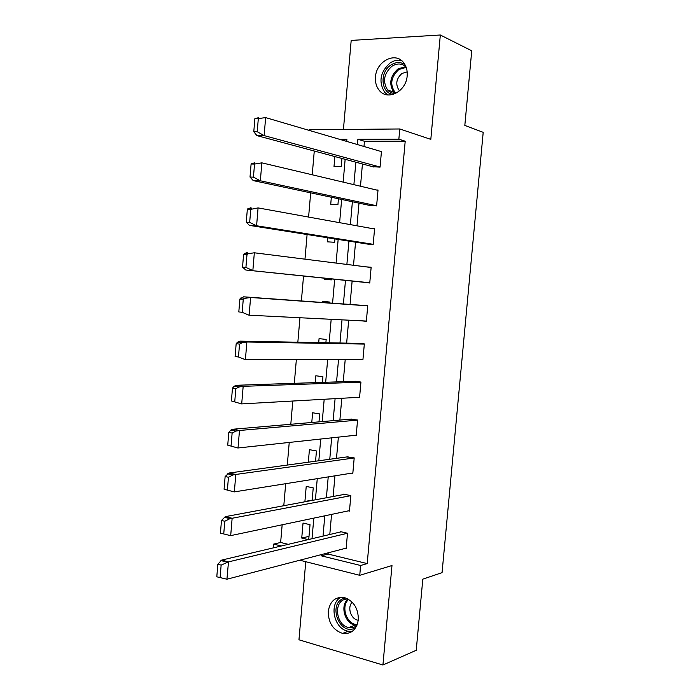 <?xml version="1.0" encoding="UTF-8"?>
<svg xmlns="http://www.w3.org/2000/svg" width="700" height="700" viewBox="0 0 700 700"><rect width="100%" height="100%" fill="white"/><g stroke="black" fill="none" stroke-linecap="round" stroke-linejoin="round"><path stroke-width="1.05" d="M407.172 75.784C406.315 91.56 387.441 101.168 379.286 90.388C376.355 86.791 375.095 82.329 375.48 77.009C376.215 61.224 395.535 51.249 403.743 62.834C406.411 66.377 407.558 70.691 407.172 75.784M358.33 619.657C356.589 629.738 351.33 634.322 342.562 633.395C333.051 630.122 328.283 622.755 328.265 611.301C330.076 600.863 335.589 596.33 344.785 597.712C353.841 601.247 358.356 608.562 358.33 619.657M305.76 561.715L298.961 639.8L382.926 665L391.983 565.53L359.748 575.312L299.81 560.219M309.05 130.357L309.102 129.745L399.77 128.975L430.815 139.37L440.326 35L471.739 50.794L464.826 125.422L483.201 132.335L442.059 572.644L422.809 579.154L416.229 650.282L382.926 665M440.326 35L351.19 40.416L343.429 129.456M273.315 547.872L273.639 544.101L281.295 545.983M282.161 524.79L280.639 542.474L273.639 544.101M314.274 151.025L312.226 174.79M310.678 192.841L308.595 217.061M307.099 234.509L304.981 259.166M303.529 276.019L301.385 300.956M299.95 317.739L297.841 342.213M296.363 359.467L294.315 383.32M292.793 401.03L290.797 424.27M289.231 442.444L287.289 465.071M285.688 483.691L283.797 505.715M369.101 205.293L376.609 205.905L378.026 190.024L376.294 189.971M362.294 282.135L369.757 282.993L371.158 267.225L366.056 266.858M360.535 359.249L362.941 359.546L364.341 343.892L356.869 343.315M354.804 435.339L356.186 435.575L357.569 420.026L350.149 419.204M348.399 510.851L349.466 511.079L350.84 495.635L343.507 494.121L343.473 494.559M328.178 552.825L328.064 554.041L367.203 563.587L405.204 141.207L364.446 141.269L363.983 146.492M362.442 163.966L360.483 186.226M358.995 203.14L356.991 225.829M355.556 242.174L353.517 265.283M352.126 281.076L350.061 304.447M348.679 320.18L346.658 343.131M345.231 359.301L343.262 381.675M341.793 398.283L339.876 420.079M338.371 437.124L336.499 458.351M334.959 475.825L333.139 496.492M331.564 514.395L329.787 534.503M345.152 548.398L346.124 548.634L347.498 533.242L228.498 561.89L226.931 579.215L346.176 548.135M340.148 532.053L340.191 531.571L347.498 533.242M351.627 473.165L352.817 473.392L354.2 457.896L346.806 456.951M357.858 397.381L359.555 397.626L360.946 382.025L353.5 381.325M361.183 320.81L366.345 321.335L367.745 305.62L360.246 305.183M365.689 243.784L373.179 244.519L374.588 228.69L372.155 228.568M372.523 166.67L380.056 167.151L381.474 151.218L380.065 151.209M367.203 563.587L360.623 565.495L359.748 575.312M399.77 128.975L398.86 139.178L357.875 139.291L357.411 144.559M405.204 141.207L398.86 139.178M321.396 554.593L321.291 555.826L360.623 565.495M355.863 162.199L353.885 184.669M352.389 201.731L350.376 224.63M348.924 241.132L346.876 264.442M345.476 280.385L343.411 303.966M342.011 319.848L339.981 343M338.546 359.319L336.56 381.894M335.09 398.659L333.156 420.656M331.651 437.85L329.77 459.27M328.221 476.901L326.384 497.752M324.8 515.812L323.024 536.104M346.71 141.418L346.894 139.326L339.649 139.344M312.016 538.711L313.81 518.131M315.411 499.809L317.257 478.651M318.824 460.766L320.723 439.031M322.245 421.584L324.188 399.271M325.675 382.261L327.679 359.363M329.123 342.799L331.179 319.305M332.579 303.196L334.67 279.256M336.088 263.086L338.152 239.426M339.614 222.679L341.644 199.447M343.158 182.123L345.144 159.32M280.639 542.474L288.26 544.337M341.959 158.463L341.241 166.635L334.005 166.539L334.871 156.555M338.441 198.765L337.942 204.514L330.733 204.26L331.336 197.251M334.941 238.919L334.652 242.27L327.469 241.85L327.819 237.79M331.45 278.924L331.371 279.895L324.214 279.317L324.31 278.18M322.201 302.453L322.297 301.35L329.438 302.024L329.359 302.96M318.71 342.606L319.06 338.616L326.174 339.447L325.885 342.738M315.236 382.611L315.831 375.76L322.928 376.74L322.429 382.375M311.78 422.476L312.62 412.773L319.681 413.91L318.99 421.864M308.324 462.201L309.418 449.662L316.453 450.957L315.56 461.213M305.664 501.629L304.911 501.471L306.224 486.421L313.233 487.874L312.139 500.421M308.227 539.604L301.735 538.064L303.039 523.066L310.03 524.668L308.735 539.49M328.064 554.041L321.291 555.826M364.446 141.269L357.875 139.291M309.006 536.366L301.735 538.064M312.165 500.115L304.911 501.471M341.197 531.799L221.699 560.096L217.84 564.226L216.799 576.809L226.888 579.197M217.84 564.226L221.139 565.101L220.089 577.719M221.699 560.096L228.498 561.89L221.139 565.101M344.619 494.349L225.321 516.653L221.48 520.468L220.43 533.111L230.527 535.64M350.84 495.67L232.138 518.262L230.694 535.622L349.51 510.615M221.48 520.468L224.787 521.264L223.737 533.925M225.321 516.653L232.138 518.262L229.95 518.648L224.787 521.264M348.092 456.767L228.953 473.034L225.129 476.543L224.07 489.23L234.185 491.899M354.191 457.966L235.804 474.46L234.343 491.89L352.861 472.964M225.129 476.543L228.454 477.242L227.395 489.956M228.953 473.034L235.804 474.46L232.951 474.95L228.454 477.242M355.67 627.734L353.99 628.53C338.914 634.821 328.055 603.724 343.394 598.579L345.678 597.984M347.672 598.832L344.409 599.471C333.13 603.111 336.551 625.59 348.74 627.541L354.217 627.183L356.738 625.791M352.188 602.201C347.086 607.136 350.761 618.975 357.787 620.156L358.269 620.244M340.821 597.258C328.624 603.68 333.97 629.011 348.075 631.216L352.249 631.391M393.146 94.421C380.94 93.389 379.339 72.17 390.898 65.004C395.868 61.854 400.566 61.74 404.976 64.671M406.009 66.876C401.791 63.262 397.092 63.053 391.904 66.255C383.924 73.5 382.463 81.366 387.52 89.854C389.62 92.269 392.236 93.511 395.386 93.581M407.164 71.873L401.984 73.447C396.349 78.505 395.308 84.035 398.851 90.02L399.613 90.816M401.345 60.419C397.486 59.701 393.733 60.559 390.075 63C380.17 72.03 378.376 81.804 384.694 92.321L387.66 94.929M351.662 419.072L232.557 429.257L230.825 430.132L228.795 432.434L227.736 445.174L237.86 447.991M357.56 420.14L239.479 430.483L238.017 447.983L356.221 435.19M228.795 432.434L232.129 433.046L231.07 445.812M232.601 429.249L239.479 430.483L235.996 431.069L232.129 433.046M355.451 381.264L236.215 385.28L234.176 386.251L232.47 388.15L231.411 400.942L241.544 403.9M360.929 382.174L243.171 386.33L241.701 403.9L359.59 397.276M232.47 388.15L235.83 388.666L234.763 401.485M236.259 385.28L243.171 386.33L239.068 387.004L235.83 388.666M359.914 343.376L239.89 341.136L237.554 342.169L236.171 343.683L235.104 356.527L238.464 356.983L245.245 359.634M364.324 344.085L246.873 341.994L245.402 359.634L362.976 359.24M236.171 343.683L239.54 344.111L238.464 356.983M239.934 341.136L246.873 341.994L242.182 342.746L239.54 344.111M367.736 305.716L243.582 296.809L239.881 299.04L238.805 311.938L242.182 312.296L248.955 315.184M367.719 305.856L250.6 297.483L249.112 315.192L366.371 321.064M239.881 299.04L243.259 299.373L242.182 312.296M243.626 296.809L250.6 297.483L245.332 298.296L243.259 299.373M369.757 282.914L245.796 270.016L242.532 267.164L245.919 267.426L252.849 270.567L254.336 252.787L371.131 267.496M369.775 282.756L245.858 270.016M242.532 267.164L243.609 254.214L247.293 252.306M243.609 254.214L247.004 254.45L245.919 267.426M254.336 252.787L248.535 253.654L247.004 254.45M368.681 244.256L249.454 225.391L246.269 222.206L249.672 222.373L256.428 225.741M374.553 229.005L258.081 207.909L256.594 225.767L373.196 244.318M246.269 222.206L247.345 209.204L251.011 207.62M247.345 209.204L250.757 209.344L249.672 222.373M258.081 207.909L250.757 209.344M371.009 205.704L253.243 180.609L250.014 177.065L253.444 177.135L260.19 180.758M377.991 190.374L261.852 162.846L260.348 180.784L376.626 205.748M250.014 177.065L251.099 164.01L254.748 162.75M251.099 164.01L254.529 164.054L253.444 177.135M261.852 162.846L254.529 164.054M374.001 167.072L256.926 135.616L253.785 131.74L257.224 131.714L264.005 135.581M381.439 151.611L265.632 117.609L264.127 135.607L380.065 167.037M253.785 131.74L254.87 118.633L258.501 117.705M254.87 118.633L258.317 118.571L257.224 131.714M265.632 117.609L258.317 118.571M356.912 625.389L355.154 625.17C344.68 623.481 339.797 605.351 348.049 599.034M348.696 599.41C340.436 606.086 346.579 624.54 357.201 624.68M395.045 93.572L393.715 92.243C388.684 83.825 390.136 76.029 398.072 68.854L405.764 66.64M406.192 67.366L398.825 69.51C390.547 77.376 389.559 85.321 395.85 93.354M249.568 225.409L256.594 225.767M253.304 180.617L260.348 180.784M257.049 135.643L264.127 135.607M342.562 633.395L348.276 631.251M220.92 560.56L226.966 562.161M224.193 517.282L229.95 518.648M227.5 473.812L232.951 474.95M357.787 620.156L358.304 619.972M356.93 625.354L355.154 625.17L348.74 627.541M398.851 90.02L399.998 90.466M395.115 93.572L393.715 92.243L387.52 89.854M230.825 430.132L235.996 431.069M234.176 386.251L239.068 387.004M237.554 342.169L242.182 342.746M240.966 297.876L245.332 298.296M244.405 253.374L248.535 253.654M247.87 208.661L251.773 208.819M251.37 163.739L255.054 163.782M254.905 118.597L258.379 118.545"/></g></svg>
